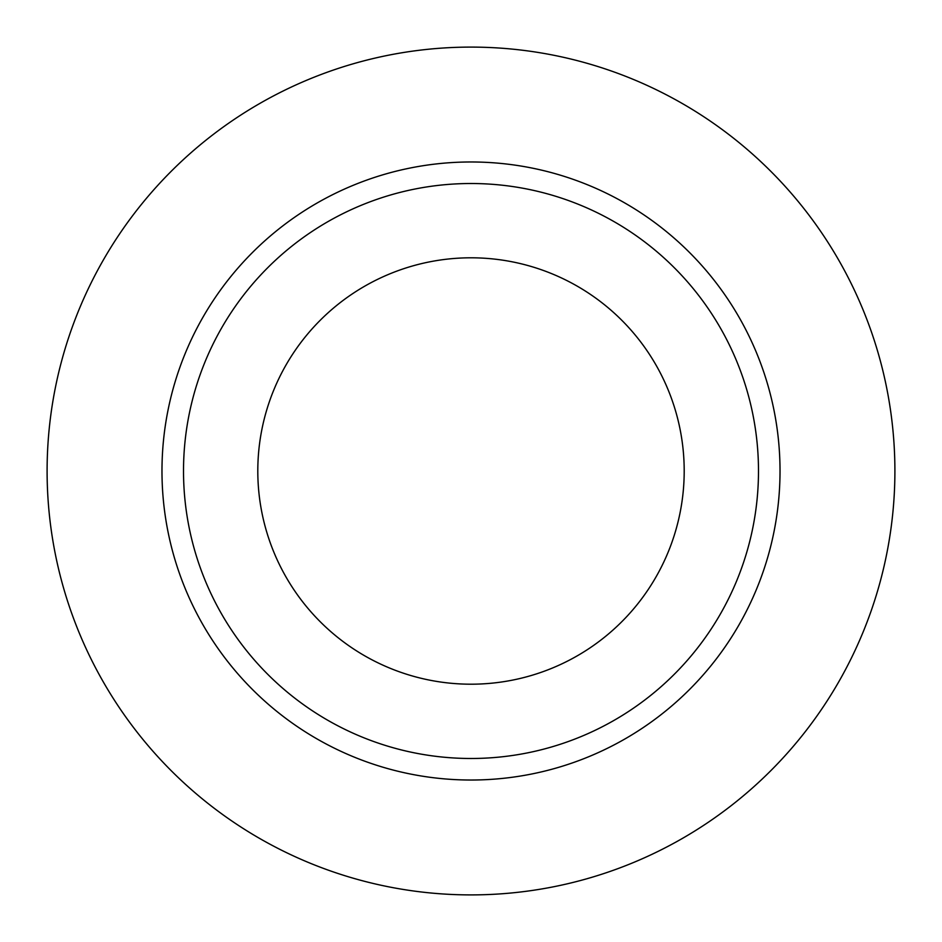<?xml version="1.0" encoding="UTF-8"?>
<svg xmlns="http://www.w3.org/2000/svg" width="942" height="942" viewBox="0 0 942 942"><rect width="100%" height="100%" fill="white"/><g stroke="black" fill="none" stroke-linecap="round" stroke-linejoin="round"><path stroke-width="1.41" d="M257.802 471A213.198 213.198 90 0 0 471 684.198A213.198 213.198 90 0 0 684.198 471A213.198 213.198 90 0 0 471 257.802A213.198 213.198 90 0 0 257.802 471M758.487 471A287.487 287.487 90 0 0 471 183.513A287.487 287.487 90 0 0 183.513 471A287.487 287.487 90 0 0 471 758.487A287.487 287.487 90 0 0 758.487 471M780.023 471A309.023 309.023 90 0 0 471 161.977A309.023 309.023 90 0 0 161.977 471A309.023 309.023 90 0 0 471 780.023A309.023 309.023 90 0 0 780.023 471M894.9 471A423.9 423.9 90 0 0 471 47.1A423.9 423.9 90 0 0 47.1 471A423.9 423.9 90 0 0 471 894.9A423.9 423.9 90 0 0 894.9 471"/></g></svg>
